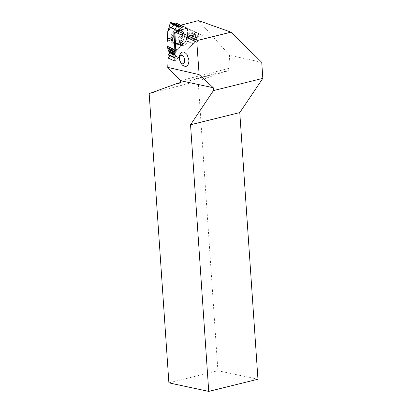 <?xml version="1.0" encoding="UTF-8"?>
<svg xmlns="http://www.w3.org/2000/svg" width="412" height="412" viewBox="0 0 412 412"><rect width="100%" height="100%" fill="white"/><g stroke="black" fill="none" stroke-linecap="round" stroke-linejoin="round"><path stroke-width="0.31" stroke-dasharray="2.06 1.54" d="M176.954 43.528A6.953 4.908 114.9 0 0 182.315 37.394A6.953 4.908 114.9 0 0 180.183 30.725A6.953 4.908 114.9 0 0 177.562 30.54A6.953 4.908 114.9 0 0 172.201 36.673A6.953 4.908 114.9 0 0 174.333 43.342A6.953 4.908 114.9 0 0 176.954 43.528M183.232 35.489C183.294 32.965 182.511 31.178 180.894 30.133C174.513 25.987 167.061 42.034 174.343 44.244C179.076 44.635 182.037 41.715 183.232 35.489M176.475 32.291A4.594 3.239 114.9 0 0 173.133 39.506A4.594 3.239 114.9 0 0 179.215 37.94A4.594 3.239 114.9 0 0 176.475 32.291M177.098 30.323A6.953 4.908 114.9 0 0 171.737 36.462A6.953 4.908 114.9 0 0 173.869 43.126A6.953 4.908 114.9 0 0 181.244 38.883A6.953 4.908 114.9 0 0 179.72 30.509A6.953 4.908 114.9 0 0 177.098 30.323M182.645 26.126L181.192 27.815L182.763 26.177L180.667 25.209L202.436 35.293L187.182 28.222L186.991 38.661L186.193 40.376A0.639 0.453 114.9 0 1 186.003 40.644L182.439 44.259L182.166 42.853L181.362 41.885L180.152 42.554L180.059 43.615L180.152 42.554M174.74 61.064L202.436 35.293M195.855 32.234L170.347 56.011M188.135 38.965A5.624 3.976 114.9 0 0 186.198 34.974A5.624 3.976 114.9 0 0 180.224 38.398A5.624 3.976 114.9 0 0 181.455 45.176A5.624 3.976 114.9 0 0 185.766 44.074A5.624 3.976 114.9 0 0 188.135 38.965A5.624 3.976 114.9 0 0 186.198 34.974A5.624 3.976 114.9 0 0 181.888 36.076A5.624 3.976 114.9 0 0 179.519 41.179A5.624 3.976 114.9 0 0 181.455 45.176A5.624 3.976 114.9 0 0 185.766 44.074A5.624 3.976 114.9 0 0 188.135 38.965M186.497 38.208A5.624 3.976 -65.1 0 1 180.003 44.491A5.624 3.976 -65.1 0 1 179.817 44.414A5.624 3.976 -65.1 0 1 178.587 37.636A5.624 3.976 -65.1 0 1 184.561 34.211A5.624 3.976 -65.1 0 1 184.736 34.299A5.624 3.976 -65.1 0 1 186.497 38.208M261.738 62.325L229.561 55.28L228.938 68.351C228.825 69.865 228.294 70.776 227.352 71.085L226.178 70.941L179.828 82.719M226.178 70.941L198.157 81.097L149.17 93.617M168.889 382.856L217.902 370.723L198.157 81.097M217.902 370.723L257.953 379.215M182.392 65.096C179.879 62.197 179.014 58.864 179.792 55.095M229.561 55.28L198.543 20.6M186.991 38.661L188.047 37.719L189.592 37.271L190.679 34.701L192.636 33.599L191.765 30.442L197.853 33.269L199.192 36.081A0.51 0.36 -65.1 0 1 199.171 36.555L199.14 36.622A0.51 0.36 -65.1 0 1 198.79 36.946L197.168 37.374L196.869 38.064A0.458 0.324 -65.1 0 1 196.833 38.46L196.169 39.892A0.458 0.324 -65.1 0 1 195.86 40.185L195.092 40.386A0.639 0.453 114.9 0 0 194.66 40.793L193.316 43.687L186.193 40.376M177.881 40.417A5.624 3.976 114.9 0 0 179.817 44.414A5.624 3.976 114.9 0 0 180.003 44.491A5.624 3.976 114.9 0 0 185.791 40.989A5.624 3.976 114.9 0 0 184.736 34.299A5.624 3.976 114.9 0 0 184.561 34.211A5.624 3.976 114.9 0 0 180.25 35.314A5.624 3.976 114.9 0 0 177.881 40.417M181.141 45.717L180.162 42.616L181.378 41.942L182.228 44.64L175.167 50.727L175.28 52.242L174.863 52.947L172.334 54.714L178.422 57.546L175.414 58.293A0.51 0.36 -65.1 0 1 175.09 58.144L175.069 58.092A0.51 0.36 -65.1 0 1 175.09 57.618L175.97 55.687L175.697 55.172A0.458 0.324 -65.1 0 1 175.435 55.028L175.059 54.25M167.679 40.659L169.59 40.608L167.293 41.463M167.802 39.135L169.95 39.073L169.378 38.671L169.641 38.579L169.996 39.078L169.59 40.608M181.234 25.472L179.199 27.743A0.381 0.263 -43.1 0 0 179.158 27.795L180.229 25.008M182.351 25.987L180.008 28.608L180.585 28.392L179.967 28.66L179.158 27.795M182.763 26.177L187.182 28.222M173.993 31.178A7.859 5.552 114.9 0 0 170.676 38.558A7.859 5.552 114.9 0 0 173.751 44.038A7.859 5.552 114.9 0 0 181.738 39.104A7.859 5.552 114.9 0 0 180.358 29.819A7.859 5.552 114.9 0 0 173.993 31.178M175.115 53.03L175.321 52.571A0.639 0.453 114.9 0 0 175.352 51.984L175.182 51.634M182.228 44.64L182.439 44.259M186.003 40.644L193.125 43.955L178.674 57.402L172.623 54.59M168.735 55.26L172.334 54.714M175.697 55.172L169.739 52.453M169.996 39.078L169.543 40.608L168.302 41.246M180.059 43.615L179.853 44.151L179.884 43.317M167.509 38.053L169.378 38.671M174.714 24.092L169.26 29.679L174.848 24.452L174.451 23.649L180.713 26.559M173.473 23.669L172.185 24.349L171.129 22.655L177.598 25.662M179.967 28.66A0.381 0.263 -43.1 0 1 180.008 28.608L179.199 27.743L179.642 26.188M167.725 38.615L169.028 38.579A0.381 0.268 109.1 0 1 169.064 38.321L169.641 38.579M182.573 26.09L180.791 28.057M193.125 43.955A0.639 0.453 114.9 0 0 193.316 43.687M197.853 33.269A0.639 0.453 114.9 0 0 197.683 33.094L191.765 30.442M181.362 41.885L182.475 44.007M178.061 26.589L172.623 24.133L178.102 26.682M196.869 38.064L190.602 35.149L196.848 38.012M169.43 52.257L175.744 55.167M167.087 45.804L167.205 46.561M168.601 55.136L171.552 54.889L174.461 53.272M175.131 52.674L190.329 36.065L192.409 32.033L189.432 29.267L180.667 25.209M177.253 23.628L176.614 23.556M175.388 23.87L174.101 23.51M173.4 23.639L170.8 22.485M169.126 26.538L169.069 26.96M184.231 36.019A7.679 5.428 -65.1 0 1 175.466 44.635A7.679 5.428 -65.1 0 1 173.431 35.241A7.679 5.428 -65.1 0 1 181.924 30.74A7.679 5.428 -65.1 0 1 184.231 36.019M184.473 36.256A7.452 5.263 -65.1 0 1 179.843 44.115A7.452 5.263 -65.1 0 1 173.164 40.901A7.452 5.263 -65.1 0 1 177.587 31.389A7.452 5.263 -65.1 0 1 184.344 34.428A7.452 5.263 -65.1 0 1 184.473 36.256M228.938 68.351L180.441 80.68M189.201 37.42L190.153 29.597M189.319 29.216L188.299 37.61M179.879 46.34L179.853 44.151M167.777 47.746L175.167 50.727M167.463 37.77L169.064 38.321M175.342 23.881L167.766 31.338M180.585 28.392L181.192 27.815M182.588 43.821L182.166 42.853M175.414 58.293L168.946 55.285M175.97 55.687L175.012 55.239M175.986 55.357L175.553 55.151M175.95 55.275L169.703 52.376M175.435 55.028L175.028 54.842M167.53 41.066L168.379 41.04L167.365 41.257M180.698 45.995L180.106 44.115L180.126 46.19M168.946 50.058L174.863 52.947M175.28 52.242L168.93 49.141M168.111 48.24L175.018 51.031M175.703 32.074A7.679 5.428 114.9 0 0 172.463 39.284A7.679 5.428 114.9 0 0 175.466 44.635A7.679 5.428 114.9 0 0 183.273 39.815A7.679 5.428 114.9 0 0 181.924 30.74A7.679 5.428 114.9 0 0 175.703 32.074M176.192 32.424A7.452 5.263 114.9 0 0 173.354 41.694A7.452 5.263 114.9 0 0 179.843 44.115A7.452 5.263 114.9 0 0 184.344 34.428A7.452 5.263 114.9 0 0 176.192 32.424M181.059 27.259L174.858 24.375M178.298 27.079L172.412 24.339M177.809 26.085L172.922 23.814M181.064 27.264L174.827 24.365M180.786 25.266L179.859 26.301L180.451 25.106M169.152 30.292L174.848 24.452M194.66 40.793L188.047 37.719M199.192 36.081L192.718 33.073M199.171 36.555L192.667 33.532M199.14 36.622L192.636 33.599M198.79 36.946L192.322 33.933M197.168 37.374L190.9 34.464M196.926 37.6L190.679 34.701M196.874 37.703L190.632 34.799M196.833 38.46L190.545 35.535M196.169 39.892L189.881 36.967M195.86 40.185L189.592 37.271M195.092 40.386L188.861 37.487M187.372 38.156L187.548 28.392M180.183 30.725L179.72 30.509M174.333 43.342L173.869 43.126M180.358 29.819L181.924 30.74L184.344 34.428L181.924 30.74L180.889 30.133M173.751 44.038L175.466 44.635L179.843 44.115L175.466 44.635L174.333 44.239M179.843 44.115L179.246 44.362L180.003 44.491L179.246 44.362L179.843 44.115M184.344 34.428L184.154 33.81L184.736 34.299L184.154 33.81L184.344 34.428M186.198 34.974L184.561 34.211L186.198 34.974M181.455 45.176L179.817 44.414L181.455 45.176M227.352 71.085L178.865 83.409M174.879 58.118L175.229 58.277M169.6 52.273L175.852 55.182M172.18 24.349L178.432 27.254M174.827 24.457L181.228 27.434M169.1 30.37L174.873 24.452M175.033 24.009L167.864 31.065"/><path stroke-width="0.62" d="M231.014 32.157L198.543 20.6L180.667 25.209L187.223 28.258L177.315 30.807L197.904 40.355L231.014 32.157L261.738 62.325L262.83 78.352L213.462 90.573L213.267 87.725L180.446 80.685L167.741 67.383L199.114 74.613L213.267 87.725M170.347 56.011L168.178 58.03L174.74 61.064L176.073 32.538L177.315 30.807M184.705 60.209A4.336 2.426 77.2 0 1 181.141 62.923A4.336 2.426 77.2 0 1 180.647 55.615A4.336 2.426 77.2 0 1 184.705 60.209M179.828 82.719L177.701 83.26L178.865 83.409C179.807 83.1 180.332 82.194 180.446 80.685M208.724 391.4L190.545 124.759L239.774 112.574L257.953 379.215L208.724 391.4L168.889 382.856L149.17 93.617L177.701 83.26M239.774 112.574L262.83 78.352M190.545 124.759L213.462 90.573M188.979 60.214C188.634 66.172 186.44 67.8 182.392 65.096C179.488 61.295 178.623 57.963 179.792 55.095C181.548 51.16 183.984 51.021 187.11 54.678L188.979 60.214M199.114 74.613L196.823 42.158L197.904 40.355M196.823 42.158L176.073 32.538M168.178 58.03L167.741 67.383M175.167 51.897L168.74 48.91L167.123 46.401A0.639 0.453 114.9 0 1 167.071 46.118L167.087 45.804M169.069 26.96L167.643 33.485L167.365 41.257L167.679 40.659L167.766 31.338L169.08 30.39L169.26 29.679L167.9 31.034M175.198 23.927L176.794 23.51A0.639 0.453 114.9 0 1 177.031 23.525L177.253 23.628M175.182 51.634L174.25 49.713L167.123 46.401M167.071 46.118L174.199 49.43A0.639 0.453 114.9 0 0 174.25 49.713M174.199 49.43L175.121 29.726L169.069 26.914L169.26 29.679M169.275 52.236L175.028 54.909L169.739 52.453L168.59 55.12L174.879 58.118M168.74 48.91L169.09 49.677L168.601 50.985L169.43 52.257M175.059 54.25L174.889 53.905A0.458 0.324 -65.1 0 1 174.909 53.483L175.115 53.03M171.129 22.655L170.398 22.84L169.111 26.574L175.198 29.407L176.872 25.848A0.51 0.36 -65.1 0 1 177.217 25.529L177.273 25.513A0.51 0.36 -65.1 0 1 177.598 25.662L178.339 27.161L178.916 26.991A0.458 0.324 -65.1 0 1 179.21 26.734L180.42 26.425A0.458 0.324 -65.1 0 1 180.713 26.559L181.064 27.264A0.639 0.453 114.9 0 0 181.471 27.45L183.917 26.821L176.794 23.51M177.031 23.525L184.154 26.837A0.639 0.453 114.9 0 0 183.917 26.821M184.154 26.837L187.223 28.258M174.451 23.649L173.473 23.669M175.198 29.407A0.639 0.453 114.9 0 0 175.121 29.726M169.069 26.914L169.111 26.574M167.205 46.561L168.606 50.985L174.889 53.905M168.611 51.006L169.131 52.077M169.157 52.108L168.601 55.136M174.461 53.272L175.131 52.674M176.614 23.556L175.388 23.87M174.101 23.51L173.4 23.639M170.8 22.485L170.403 22.845M170.372 22.907L169.126 26.538M174.879 58.041L168.59 55.12M174.884 58.004L168.565 55.069M174.904 57.531L168.616 54.605M175.012 55.239L169.708 52.777M175.028 54.842L169.147 52.103M174.909 53.483L168.642 50.568M175.141 52.489L169.09 49.677M181.471 27.45L181.059 27.259M176.872 25.848L170.398 22.84M177.217 25.529L170.717 22.506M177.273 25.513L170.774 22.49M178.653 27.244L178.298 27.079M178.885 27.043L178.102 26.682M178.916 26.991L178.061 26.589M179.21 26.734L177.809 26.085M180.42 26.425L174.132 23.499M170.98 22.511L177.469 25.529M174.317 23.52L180.595 26.435"/></g></svg>
